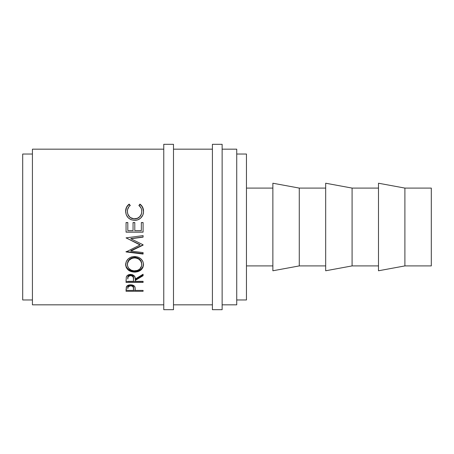 <?xml version="1.0" encoding="UTF-8"?>
<svg xmlns="http://www.w3.org/2000/svg" width="454" height="454" viewBox="0 0 454 454"><rect width="100%" height="100%" fill="white"/><g stroke="black" fill="none" stroke-linecap="round" stroke-linejoin="round"><path stroke-width="0.68" d="M163.763 309.69L173.49 309.69L173.49 144.31L163.763 144.31L163.763 309.69L163.763 144.31L173.49 144.31L173.49 309.69L163.763 309.69M212.41 309.69L222.137 309.69L222.137 144.31L212.41 144.31L212.41 309.69L212.41 144.31L222.137 144.31L222.137 309.69L212.41 309.69M404.894 265.913L431.3 265.913L431.3 188.087L404.894 188.087L404.894 265.913L404.894 188.087L378.488 183.223L378.488 270.777L404.894 265.913L378.488 270.777L378.488 183.223L404.894 188.087L431.3 188.087L431.3 265.913L404.894 265.913M352.083 265.913L378.488 265.913L352.083 265.913L352.083 188.087L352.083 265.913L325.677 270.777L352.083 265.913M378.488 188.087L352.083 188.087L325.677 183.223L325.677 270.777L325.677 183.223L352.083 188.087L378.488 188.087M299.271 265.913L325.677 265.913L299.271 265.913L299.271 188.087L299.271 265.913L272.865 270.777L299.271 265.913M325.677 188.087L299.271 188.087L272.865 183.223L272.865 270.777L272.865 183.223L299.271 188.087L325.677 188.087M246.46 265.913L272.865 265.913L246.46 265.913M272.865 188.087L246.46 188.087L272.865 188.087M236.727 299.963L246.46 299.963L246.46 154.037L236.727 154.037L246.46 154.037L246.46 299.963L236.727 299.963M22.7 299.963L32.427 299.963L22.7 299.963L22.7 154.037L22.7 299.963M32.427 154.037L22.7 154.037L32.427 154.037M222.137 304.827L236.727 304.827L236.727 149.173L222.137 149.173L236.727 149.173L236.727 304.827L222.137 304.827M173.49 304.827L212.41 304.827L173.49 304.827M212.41 149.173L173.49 149.173L212.41 149.173M32.427 304.827L163.763 304.827L32.427 304.827L32.427 149.173L163.763 149.173L32.427 149.173L32.427 304.827M143.089 291.286L126.064 291.286L126.552 286.502L128.505 285.123L130.633 284.817L133.431 285.401L134.407 286.139L135.116 287.7L135.235 290.412L143.089 290.412L143.089 291.286L143.089 290.412L135.235 290.412L134.952 287.036C134.344 285.606 132.903 284.868 130.633 284.817C128.414 284.868 126.978 285.577 126.32 286.945L126.064 291.286L143.089 291.286L143.089 290.412M143.089 282.422L126.064 282.422L126.297 277.088L126.848 276.021L128.454 274.812L130.621 274.415L132.71 274.778L134.781 276.639L135.235 279.051L143.089 274.239L143.089 275.726L135.235 280.441L135.235 281.338L143.089 281.338L143.089 282.422L143.089 281.338L135.235 281.338L135.235 280.441L143.089 275.726L143.089 274.239L135.235 279.051C135.457 276.384 133.919 274.84 130.621 274.415C128.346 274.505 126.904 275.396 126.297 277.088L126.064 282.422L143.089 282.422L143.089 281.338M125.673 265.42L126.246 261.572L128.181 258.905L131.104 257.089L133.686 256.527L138.022 257.083L140.922 258.882L142.879 261.493L143.492 263.763L142.897 267.508L140.967 269.96L138.084 271.594L135.53 272.099L131.223 271.606L128.283 270.045L126.314 267.61L125.673 265.42M143.089 235.62L126.064 237.862L140.036 244.967L126.064 251.93L143.089 254.053L143.089 252.6L130.814 251.062L130.814 250.687L143.089 244.842L130.814 250.687L130.814 251.062L143.089 245.126L143.089 244.791L130.843 238.759L143.089 244.791L143.089 245.126L130.814 251.062L143.089 252.6L143.089 254.053L126.064 251.93L140.036 244.967L126.064 237.862L143.089 235.62L143.089 237.141L130.843 238.759L143.089 237.141L130.843 238.571L143.089 236.982L143.089 235.62L143.089 237.141M143.089 232.142L126.064 232.142L126.064 222.545L127.812 222.545L127.812 230.615L133.05 230.615L133.05 222.545L134.798 222.545L134.798 230.615L141.347 230.615L141.347 222.545L143.089 222.545L143.089 232.142L143.089 222.545L141.347 222.545L141.347 230.615L134.798 230.615L134.798 222.545L133.05 222.545L133.05 230.615L127.812 230.615L127.812 222.545L126.064 222.545L126.064 232.142L143.089 232.142L143.089 222.545M128.766 204.425L129.191 204.113L130.213 205.395L128.976 206.598L127.546 209.686L127.404 212.114L127.886 214.203L129.396 216.643L130.491 217.597L133.868 218.817L137.454 218.289L139.815 216.598L141.319 214.129L141.756 212.012L141.608 209.612L141.058 208.017L138.947 205.395L139.957 204.113L141.5 205.52L143.316 209.215L143.487 212.251L142.834 215.083L140.553 218.221L137.715 219.849L134.48 220.366L131.007 219.702L128.113 217.693L126.223 214.736L125.639 210.781L126.501 207.262L128.766 204.425M127.375 211.643L127.375 211.399C127.37 208.936 128.317 206.939 130.213 205.395L129.191 204.113C126.802 205.906 125.61 208.307 125.627 211.309C126.008 216.791 128.959 219.81 134.48 220.366C136.773 220.389 138.799 219.674 140.553 218.221C142.596 216.342 143.589 214.027 143.526 211.286C143.532 208.301 142.34 205.912 139.957 204.113L138.947 205.395C140.814 206.928 141.756 208.897 141.784 211.297C141.529 215.843 139.134 218.357 134.594 218.845C130.099 218.38 127.693 215.894 127.375 211.399L127.375 211.643C127.693 216.064 130.099 218.51 134.594 218.976L134.594 218.976C139.128 218.499 141.523 216.025 141.784 211.541L141.319 214.328L139.815 216.757L137.454 218.425L134.594 218.976L131.756 218.431L129.396 216.802L127.886 214.401L127.375 211.643M138.947 205.73L139.957 204.47C142.34 206.241 143.532 208.596 143.526 211.53L142.641 207.563L141.5 205.855L139.957 204.47L138.947 205.73M125.627 211.553C125.616 208.59 126.802 206.235 129.191 204.47L130.213 205.73L129.191 204.47L127.636 205.849L126.501 207.569L125.627 211.553M126.064 222.613L127.812 222.613L126.064 222.613M127.812 222.545L127.812 230.615M133.05 230.615L133.05 222.545M133.05 222.613L134.798 222.613L133.05 222.613M141.347 222.613L143.089 222.613L141.347 222.613M143.089 232.062L126.064 232.062L143.089 232.062M143.089 244.791L143.089 245.126M126.064 237.907L140.036 244.689L126.064 237.862M126.064 251.93L126.064 251.544L143.089 253.627L126.064 251.544M143.089 252.6L143.089 254.053M143.526 264.534C143.033 259.677 140.048 256.998 134.571 256.493C129.049 257.004 126.07 259.728 125.627 264.654C126.178 269.324 129.186 271.815 134.656 272.133C140.104 271.764 143.061 269.228 143.526 264.534M143.526 263.95C143.061 268.569 140.104 271.066 134.656 271.424L134.656 272.133L134.656 271.424C129.186 271.112 126.178 268.66 125.627 264.063L126.314 266.98L128.283 269.37L131.223 270.907L134.656 271.424L138.084 270.896L140.967 269.29L142.897 266.878L143.526 263.95M141.75 263.377L141.784 264.591C141.432 268.433 139.055 270.533 134.645 270.879C130.202 270.561 127.778 268.462 127.375 264.591C127.733 260.59 130.128 258.36 134.566 257.9C139.049 258.337 141.449 260.568 141.784 264.591L141.784 264.001C141.449 260.04 139.043 257.844 134.566 257.418L137.392 257.912L139.753 259.376L141.268 261.538L141.75 263.377M133.851 257.446L134.566 257.418L134.566 257.9L134.566 257.418C130.128 257.872 127.733 260.068 127.375 264.001L127.909 261.549L129.424 259.399L131.762 257.917L133.851 257.446M127.409 264.62L127.375 264.001M143.089 274.239L143.089 275.726M135.235 280.441L135.235 279.607L143.089 274.965L135.235 279.607L135.235 281.338M126.064 281.554L143.089 281.554L126.064 281.554L126.064 279.976M128.641 275.544L130.241 274.874L132.063 275.169L133.317 276.565L133.51 278.245C133.817 276.395 132.852 275.266 130.616 274.857L130.616 275.618C132.857 276.043 133.822 277.19 133.51 279.062L133.487 281.338L127.812 281.338L133.487 281.338L133.317 277.354L132.063 275.936L130.616 275.618L130.616 274.857C128.431 275.255 127.495 276.373 127.812 278.194L128.255 275.964M127.812 278.194L127.812 279.006C127.489 277.161 128.425 276.032 130.616 275.618L128.641 276.31L127.983 277.326L127.812 279.006L127.812 278.194M135.235 289.697L135.235 290.412M135.235 290.282L133.487 290.282L135.235 290.282M126.064 290.282L127.812 290.282L126.064 290.282L126.064 289.346M130.275 284.925L132.653 285.464L133.328 286.298L133.527 287.666C133.822 286.162 132.863 285.237 130.638 284.908L130.638 285.827C132.863 286.173 133.828 287.11 133.527 288.636L133.487 290.412L127.812 290.412L133.487 290.412L133.328 287.24L132.074 286.088L130.638 285.827L130.638 284.908C128.459 285.226 127.517 286.116 127.812 287.592L128.244 285.821L130.275 284.925M127.812 287.592L127.812 288.557C127.512 287.064 128.454 286.156 130.638 285.827L128.244 286.758L127.812 288.557L127.812 287.592M133.924 270.851L137.431 270.425L139.747 269.046L141.659 265.828L141.659 263.32L140.627 260.925L138.657 259.035L136.007 258.02L133.851 257.929L131.762 258.405L128.964 260.414L127.506 263.326L127.512 265.84L128.59 268.115L131.098 270.13L133.924 270.851M133.51 279.057L133.51 278.245M133.527 288.631L133.527 287.666"/></g></svg>
